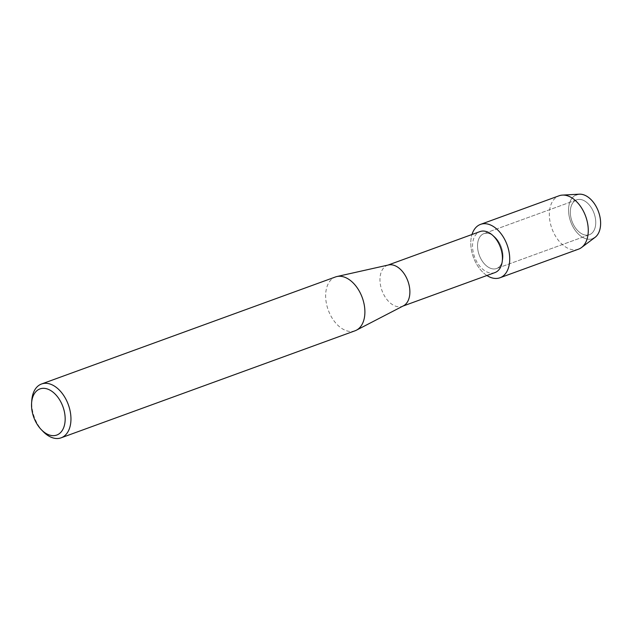 <?xml version="1.0" encoding="UTF-8"?>
<svg xmlns="http://www.w3.org/2000/svg" width="632" height="632" viewBox="0 0 632 632"><rect width="100%" height="100%" fill="white"/><g stroke="black" fill="none" stroke-linecap="round" stroke-linejoin="round"><path stroke-width="0.47" stroke-dasharray="3.16 2.37" d="M589.798 234.559A18.557 11.732 70 0 1 589.38 234.725A18.557 11.732 70 0 1 572.134 221.635A18.557 11.732 70 0 1 576.258 200.02A18.557 11.732 70 0 1 576.676 199.846A18.557 11.732 70 0 1 593.93 212.945A18.557 11.732 70 0 1 589.798 234.559A18.557 11.732 70 0 1 589.38 234.725A18.557 11.732 70 0 1 572.134 221.635A18.557 11.732 70 0 1 576.258 200.02A18.557 11.732 70 0 1 576.676 199.846A18.557 11.732 70 0 1 593.93 212.945A18.557 11.732 70 0 1 589.798 234.559M595.075 237.348A23.392 14.781 70 0 1 593.124 238.485A23.392 14.781 70 0 1 571.02 222.614A23.392 14.781 70 0 1 576.068 194.956A23.392 14.781 70 0 1 579.354 194.182M497.021 268.347A18.557 11.732 70 0 1 496.602 268.513A18.557 11.732 70 0 1 479.356 255.423A18.557 11.732 70 0 1 483.488 233.8A18.557 11.732 70 0 1 483.907 233.635A18.557 11.732 70 0 1 501.152 246.725A18.557 11.732 70 0 1 497.021 268.347A18.557 11.732 70 0 1 496.602 268.513A18.557 11.732 70 0 1 479.356 255.423A18.557 11.732 70 0 1 483.488 233.8A18.557 11.732 70 0 1 483.907 233.635A18.557 11.732 70 0 1 501.152 246.725A18.557 11.732 70 0 1 497.021 268.347M494.951 272.582A21.82 13.793 70 0 1 474.672 257.192A21.82 13.793 70 0 1 479.53 231.77A21.82 13.793 70 0 1 480.02 231.581M486.917 275.512A28.408 17.957 70 0 1 471.986 234.504A28.408 17.957 70 0 0 486.917 275.512M403.421 305.841A21.82 13.793 70 0 1 402.884 306.093A21.82 13.793 70 0 1 402.387 306.291A21.82 13.793 70 0 1 382.107 290.902A21.82 13.793 70 0 1 386.966 265.48A21.82 13.793 70 0 1 387.456 265.282A21.82 13.793 70 0 1 388.538 264.966M355.073 330.781A28.638 18.099 70 0 1 328.45 310.581A28.638 18.099 70 0 1 334.826 277.219A28.638 18.099 70 0 1 335.474 276.958M43.126 431.53A28.638 18.099 70 0 1 31.79 400.388M578.525 249.158A28.408 17.957 70 0 1 552.123 229.124A28.408 17.957 70 0 1 558.443 196.031A28.408 17.957 70 0 1 559.083 195.778M593.124 238.485A23.392 14.781 70 0 1 571.02 222.614A23.392 14.781 70 0 1 576.068 194.956M589.38 234.725L496.602 268.513L589.38 234.725M402.916 306.101L402.387 306.291M387.985 265.092L387.456 265.282M576.676 199.846L483.907 233.635L576.676 199.846"/><path stroke-width="0.95" d="M387.985 265.092L480.02 231.581A21.82 13.793 70 0 1 500.299 246.97A21.82 13.793 70 0 1 495.441 272.384A21.82 13.793 70 0 1 494.951 272.582L402.916 306.101M500.615 277.511A28.408 17.957 70 0 1 486.917 275.512A28.408 17.957 70 0 0 499.975 277.764A28.408 17.957 70 0 0 500.615 277.511A28.408 17.957 70 0 0 506.738 243.913A28.408 17.957 70 0 0 479.893 224.637A28.408 17.957 70 0 1 480.533 224.384A28.408 17.957 70 0 1 506.935 244.418A28.408 17.957 70 0 1 500.615 277.511M471.986 234.504A28.408 17.957 70 0 1 479.893 224.637A28.408 17.957 70 0 0 471.986 234.504M31.6 402.979L31.79 400.388A28.638 18.099 70 0 1 40.883 384.256A28.638 18.099 70 0 1 41.53 383.995L335.474 276.958A28.638 18.099 70 0 1 336.888 276.54A28.638 18.099 70 0 1 362.278 297.672A28.638 18.099 70 0 1 356.424 330.18A28.638 18.099 70 0 1 355.713 330.52A28.638 18.099 70 0 1 355.073 330.781L61.13 437.818A28.638 18.099 70 0 1 43.126 431.53L41.317 429.665A24.545 15.516 70 0 1 31.6 402.979A24.545 15.516 70 0 1 39.397 389.146A24.545 15.516 70 0 1 62.592 405.799A24.545 15.516 70 0 1 57.307 434.84A24.545 15.516 70 0 1 41.317 429.665M41.53 383.995A28.638 18.099 70 0 1 68.145 404.196A28.638 18.099 70 0 1 61.778 437.557A28.638 18.099 70 0 1 61.13 437.818M336.888 276.54L388.538 264.966A21.82 13.793 70 0 1 407.885 281.066A21.82 13.793 70 0 1 403.421 305.841L356.424 330.18M576.068 194.956A23.392 14.781 70 0 1 598.164 210.819A23.392 14.781 70 0 1 593.124 238.485M480.533 224.384L559.083 195.778A28.408 17.957 70 0 1 562.441 195.098L579.354 194.182A23.392 14.781 70 0 1 598.488 211.657A23.392 14.781 70 0 1 595.075 237.348L581.535 247.523A28.408 17.957 70 0 1 579.165 248.905A28.408 17.957 70 0 1 578.525 249.158L499.975 277.764M562.441 195.098A28.408 17.957 70 0 1 585.674 216.326A28.408 17.957 70 0 1 581.535 247.523"/></g></svg>
